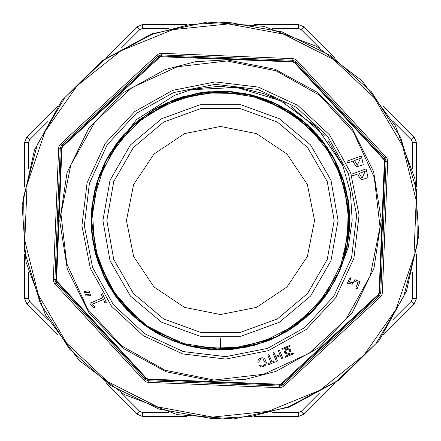 <?xml version="1.0" encoding="UTF-8"?>
<svg xmlns="http://www.w3.org/2000/svg" width="441" height="441" viewBox="0 0 441 441"><rect width="100%" height="100%" fill="white"/><g stroke="black" fill="none" stroke-linecap="round" stroke-linejoin="round"><path stroke-width="0.66" d="M106.027 57.854L137.035 26.84L142.581 24.547L186.433 24.547M24.547 186.433L24.547 142.581L26.84 137.035L57.854 106.027M254.567 24.547L298.419 24.547L303.965 26.84L334.973 57.854M57.854 334.973L26.84 303.965L24.547 298.419L24.547 254.567M383.146 106.027L414.16 137.035L416.453 142.581L416.453 186.433M186.433 416.453L142.581 416.453L137.035 414.16L106.027 383.146M416.453 254.567L416.453 298.419L414.16 303.965L383.146 334.973M334.973 383.146L303.965 414.16L298.419 416.453L254.567 416.453M106.849 220.5L113.701 259.374L133.436 293.557L163.672 318.926L200.765 332.426L240.235 332.426L277.328 318.926L307.564 293.557L327.299 259.374L334.151 220.5L327.299 181.626L307.564 147.443L277.328 122.074L240.235 108.574L200.765 108.574L163.672 122.074L133.436 147.443L113.701 181.626L106.849 220.5M338.071 220.5L330.982 260.714L310.563 296.076L279.285 322.321L240.918 336.285L200.082 336.285L161.715 322.321L130.437 296.076L110.018 260.714L102.929 220.5L110.018 180.286L130.437 144.924L161.715 118.679L200.082 104.715L240.918 104.715L279.285 118.679L310.563 144.924L330.982 180.286L338.071 220.5M220.5 338.071L220.5 349.856L220.5 349.432L180.656 343.126L144.714 324.808L116.192 296.286L97.874 260.344L91.568 220.5L97.874 180.656L116.192 144.714L144.714 116.192L180.656 97.874L220.5 91.568L260.344 97.874L296.286 116.192L324.808 144.714L343.126 180.656L349.432 220.5L343.126 260.344L324.808 296.286L296.286 324.808L260.344 343.126L237.826 348.263L214.469 349.294M314.56 220.5L307.399 184.503L287.008 153.992L256.497 133.601L220.5 126.44L184.503 133.601L153.992 153.992L133.601 184.503L126.44 220.5L133.601 256.497L153.992 287.008L184.503 307.399L220.5 314.56L256.497 307.399L287.008 287.008L307.399 256.497L314.56 220.5M268.343 350.639L225.786 359.057L182.712 353.908L143.336 335.7L111.512 306.219L90.361 268.343L81.943 225.786L87.092 182.712L105.3 143.336L134.781 111.512L172.657 90.361L215.214 81.943L258.288 87.092L297.664 105.3L329.488 134.781L350.639 172.657L359.057 215.214L353.908 258.288L335.7 297.664L306.219 329.488L268.343 350.639M160.292 56.74L62.688 146.517L61.916 148.187L56.597 279.781L57.231 281.501L146.517 378.312L148.187 379.084L280.708 384.26L378.312 294.483L379.084 292.813L384.403 161.219L383.769 159.499L294.483 62.688L292.813 61.916L160.292 56.74M62.688 146.517L62.578 145.806L158.793 57.065L161.649 56.018L292.433 61.299L292.813 61.916M56.597 279.781L56.018 279.351L61.299 148.567L62.578 145.806L60.428 144.141L157.305 54.789L159.162 53.653L161.307 53.317L161.649 56.018L161.219 56.597M146.517 378.312L145.806 378.422L57.065 282.207L56.018 279.351L53.317 279.693L58.642 148.011L59.149 145.894L60.428 144.141M279.781 384.403L279.351 384.982L148.567 379.701L145.806 378.422L144.141 380.572L54.789 283.695L53.653 281.838L53.317 279.693M161.307 53.317L292.989 58.642L292.433 61.299L295.194 62.578L383.935 158.793L384.982 161.649L379.701 292.433L378.422 295.194L282.207 383.935L281.501 383.769M88.972 290.817L84.132 291.457L84.661 292.686L89.622 292.344L88.972 290.817M90.355 294.053L85.526 294.709L86.056 295.95L91.022 295.608L90.355 294.053M106.314 302.471L102.521 293.623L101.193 294.197L102.72 297.769L89.87 303.27L93.646 308.005L95.091 307.388L92.538 304.136L103.448 299.467L104.98 303.044L106.314 302.471M354.57 160.452L360.54 158.258L357.243 165.259L354.57 160.452M347.662 162.994L353.103 160.993L353.903 163.17L356.653 166.891L363.296 164.736L361.333 155.943L347.006 161.208L347.662 162.994M359.327 173.379L365.291 171.185L361.995 178.186L359.327 173.379M352.414 175.92L351.758 174.134L366.085 168.87L368.048 177.662L361.405 179.818L358.654 176.097L357.855 173.919L352.414 175.92M267.522 348.401L304.742 327.608L333.721 296.335L351.615 257.638L356.67 215.302L348.401 173.478L327.608 136.258L296.335 107.279L257.638 89.385L215.302 84.33L173.478 92.599L136.258 113.392L107.279 144.665L89.385 183.362L84.33 225.698L92.599 267.522L113.392 304.742L144.665 333.721L183.362 351.615L225.698 356.67L267.522 348.401M347.254 283.546L350.088 277.56L350.793 278.778L348.754 283.188L352.188 284.285L354.928 279.671L359.972 281.716L357.144 288.695L355.738 288.122L358.004 282.538L355.633 281.573L347.254 283.546M281.612 348.825L282.813 349.322L289.616 346.483L290.106 345.275L281.612 348.825M289.836 350.38L286.716 349.096L285.432 352.221L288.557 353.506L289.836 350.38M284.23 352.723L289.059 354.707L291.038 349.878L286.215 347.894L284.23 352.723M293.662 353.77L292.455 353.28L285.658 356.119L285.162 357.326L293.662 353.77M273.966 352.48L272.852 352.943L276.386 361.4L277.499 360.936L276.049 357.464L280.421 355.639L281.871 359.106L282.984 358.643L279.451 350.187L278.337 350.65L280.002 354.636L275.631 356.46L273.966 352.48M270.901 362.524L268.117 363.687L268.536 364.685L275.19 361.901L274.771 360.903L272.02 362.055L268.9 354.597L267.781 355.066L270.901 362.524M261.96 357.684L263.564 358.042L264.925 359.095L266.441 362.728L265.355 365.826L261.248 367.028L259.33 365.523L260.477 365.043L260.995 365.672L262.549 366.085L264.517 365.142L265.223 362.816L263.007 359.057L261.871 358.759L259.247 360.154L259.137 361.835L257.991 362.315L257.82 360.964L258.994 358.787L261.96 357.684M159.499 57.231L158.793 57.065L158.385 55.957L61.508 145.31L60.23 148.071L54.91 279.759L55.957 282.615L145.31 379.492L148.071 380.77L279.759 386.09L279.351 384.982L282.207 383.935L282.615 385.043L379.492 295.69L378.422 295.194L378.312 294.483M61.916 148.187L61.299 148.567L58.642 148.011M292.989 58.642L294.82 59.028L296.859 60.428L386.211 157.305L383.935 158.793L383.769 159.499M379.084 292.813L379.701 292.433L380.77 292.929L386.09 161.241L385.043 158.385L295.69 61.508L295.194 62.578L294.483 62.688M57.231 281.501L57.065 282.207L54.789 283.695M386.211 157.305L387.231 158.876L387.683 161.307L384.982 161.649L384.403 161.219M148.187 379.084L148.567 379.701L148.011 382.358L145.894 381.851L144.141 380.572M338.864 272.692L348.263 247.247L352.205 220.158L350.419 192.601L342.877 165.783L317.333 127.796L280.498 100.625L236.668 87.423L190.953 89.744L174.493 95.366L136.704 119.467L109.192 154.587M151.869 33.825L102.058 60.72L61.839 100.565L34.475 150.122L22.182 205.379L25.958 261.866L45.489 315.001L79.204 360.479L124.362 394.612L177.31 414.645L233.758 418.95L289.131 407.175L338.942 380.28L379.161 340.435L406.525 290.878L418.818 235.621L415.042 179.134L395.511 125.999L361.796 80.521L316.638 46.388L263.69 26.355L207.242 22.05L151.869 33.825M221.873 86.453L224.463 86.508M270.057 95.945L274.07 97.615M311.969 122.499L315.932 126.358M341.494 162.795L342.877 165.783L328.319 140.844M193.527 89.187L217.06 86.491L240.692 87.98L263.701 93.597L285.355 103.183M291.303 106.672L324.174 135.519M190.953 89.744L236.701 87.428L280.559 100.658L317.404 127.873L342.927 165.91M26.84 137.035L29.613 139.808L48.097 121.325L29.613 139.808L28.467 142.581L28.467 168.721M121.325 48.097L139.808 29.613L121.325 48.097M298.419 24.547L298.419 28.467L301.192 29.613L319.675 48.097L301.192 29.613L303.965 26.84M416.453 142.581L412.533 142.581L412.533 168.721L412.533 142.581L411.387 139.808L392.903 121.325L411.387 139.808L414.16 137.035M414.16 303.965L411.387 301.192L392.903 319.675L411.387 301.192L412.533 298.419L412.533 272.279L412.533 298.419L416.453 298.419M298.419 416.453L298.419 412.533L301.192 411.387L319.675 392.903L301.192 411.387L303.965 414.16M168.721 28.467L142.581 28.467L142.581 24.547M137.035 26.84L139.808 29.613L142.581 28.467M298.419 28.467L272.279 28.467M24.547 142.581L28.467 142.581M24.547 298.419L28.467 298.419L29.613 301.192L48.097 319.675M28.467 272.279L28.467 298.419M26.84 303.965L29.613 301.192M137.035 414.16L139.808 411.387L142.581 412.533L168.721 412.533M121.325 392.903L139.808 411.387M142.581 416.453L142.581 412.533M272.279 412.533L298.419 412.533M226.95 60.952L177.332 66.767L131.936 87.632L95.212 121.507L70.753 165.066L60.952 214.05L66.767 263.668L87.632 309.064L121.507 345.788L165.066 370.247L214.05 380.048L263.668 374.233L309.064 353.368L345.788 319.493L370.247 275.934L380.048 226.95L374.233 177.332L353.368 131.936L319.493 95.212L275.934 70.753L226.95 60.952M275.967 371.377L245.466 379.299L214.006 381.118L166.009 371.735L123.056 348.346L89.121 313.127L67.346 269.335L59.75 221.018L67.032 172.657L88.525 128.722L122.229 93.288L165.033 69.623L195.534 61.701L226.994 59.882L274.991 69.265L317.944 92.654L351.879 127.873L373.654 171.665L381.25 219.982L373.968 268.343L352.475 312.278L318.771 347.712L275.967 371.377M296.859 60.428L295.69 61.508L292.929 60.23L161.241 54.91L158.385 55.957L157.305 54.789M288.938 406.657L251.309 416.431L212.49 418.674L158.997 409.061L110.123 385.285L69.54 349.14L40.291 303.331L24.569 251.309L23.566 196.967L37.347 144.394L64.882 97.538L104.104 59.91L152.062 34.343L189.691 24.569L228.51 22.326L282.003 31.939L330.877 55.715L371.46 91.86L400.709 137.669L416.431 189.691L417.434 244.033L403.653 296.606L376.118 343.462L336.896 381.09L288.938 406.657M228.444 23.913L172.74 29.641L120.9 50.825L77.136 85.758L44.982 131.611L27.044 184.658L24.784 240.615L38.378 294.935L66.729 343.23L107.532 381.581L157.492 406.883L212.556 417.087L268.26 411.359L320.1 390.175L363.864 355.242L396.018 309.389L413.956 256.342L416.216 200.385L402.622 146.065L374.271 97.77L333.468 59.419L283.508 34.117L228.444 23.913M387.683 161.307L382.358 292.989L381.851 295.106L380.572 296.859L283.695 386.211L282.615 385.043L279.759 386.09L279.693 387.683L148.011 382.358M283.695 386.211L281.838 387.347L279.693 387.683M382.358 292.989L380.77 292.929L379.492 295.69L380.572 296.859M220.5 349.856L196.984 347.706L173.853 341.152L152.25 330.381L133.05 315.822L116.948 298.028L104.456 277.659L95.945 255.416L91.662 232.032L91.728 208.257L96.155 184.851L104.831 162.58L117.521 142.211L133.827 124.472L153.176 110.046L174.768 99.495L197.54 93.2L220.743 91.144L244.32 93.36L267.191 99.864L288.453 110.432L307.36 124.643L323.303 141.985L335.799 161.858L344.487 183.621L349.107 206.586L349.504 230.048L345.639 253.266L337.586 275.487L325.568 295.955L309.979 313.915L291.446 328.672L270.884 339.642L226.084 349.735L202.805 348.638L180.132 343.396L158.826 334.212L139.571 321.417L109.44 286.815L93.272 243.879L91.144 220.858L93.161 197.739L99.313 175.27L109.412 154.234L123.056 135.415L139.565 119.594L159.796 106.264L182.602 96.827L206.89 91.866L231.619 91.618L255.841 96.061L278.679 104.964L299.356 117.962L317.189 134.571L331.593 154.234L342.067 176.284L348.225 200.005L349.796 224.568L346.654 249.093L338.881 272.626L326.831 294.175L311.214 312.719L275.906 337.387L234.055 349.145L190.892 346.422L151.219 329.736L119.219 300.966L98.354 263.095L91.144 220.241L98.393 177.8L120.917 137.945L137.311 121.446L156.357 108.166L199.723 92.825L245.455 93.575L288.072 110.195L322.404 140.817L335.006 160.32L343.925 181.797L349.68 227.214L339.515 271.165L314.543 309.323L278.122 336.312L234.888 349.052L189.922 346.191L148.463 327.944L115.663 296.275L96.011 255.642L91.601 231.398L91.926 206.311L97.114 181.653L106.959 158.517L121.021 137.812L138.722 120.272L159.377 106.496L182.232 96.937L206.493 91.904L231.316 91.596L255.835 96.061L279.142 105.195L300.338 118.723L318.551 136.131L332.999 156.643L343.054 179.101L348.451 201.443L349.785 224.816L346.863 248.151L339.791 270.531L328.837 291.187L314.416 309.455L297.019 324.797L277.202 336.764L255.576 345.011L232.793 349.272L209.547 349.393L186.565 345.325L164.603 337.156L144.444 325.133L126.837 309.725L112.499 291.694L94.55 249.97L92.18 204.155L105.829 160.634L133.546 124.731L171.94 100.603L216.564 91.204L261.96 97.968L301.743 119.836L318.512 136.082L332.277 155.397L342.321 177.001L348.23 200.038L349.818 223.681L347.084 247.131L340.165 269.616L329.311 290.443L314.874 308.965L297.3 324.593L277.119 336.808L254.959 345.182L231.547 349.377L207.717 349.222L184.399 344.724L162.668 336.207L141.644 323.044L123.221 305.756L108.442 285.123L98.001 262.064L92.268 237.528L91.392 212.468L95.344 187.805L103.938 164.41L116.859 143.099L133.662 124.621L153.788 109.666L176.549 98.839L201.107 92.61L226.481 91.287L251.524 94.909L274.897 103.139L312.371 129.439L327.189 147.355L338.55 167.602L349.592 212.264L344.388 257.709L323.7 298.496L289.897 329.664L269.264 340.309L247.015 347.106L201.234 348.412L177.74 342.585L155.381 332.266L135.304 317.834L118.364 299.886L105.201 279.147L96.226 256.397L91.7 232.457L91.739 208.135L96.331 184.255L105.327 161.61L118.469 140.982L135.348 123.122L155.414 108.718L177.905 98.365L201.851 92.489L225.996 91.259L249.126 94.352L271.65 101.689L292.532 113.056L310.96 128.033L326.29 146.054L338.043 166.494L345.871 188.654L349.564 211.834L349.007 235.29L344.212 258.299L335.298 280.129L322.509 300.045L306.23 317.36L287.019 331.439L265.653 341.731L243.162 347.855L219.612 349.856L195.705 347.453L172.563 340.645L151.125 329.681L132.168 315.006L116.303 297.157L104.032 276.777L95.703 254.534L91.585 231.145L91.811 207.353L96.419 183.925L105.305 161.643L118.227 141.307L134.731 123.673L154.13 109.462L175.43 99.253L220.401 91.149L243.493 93.205L265.824 99.341L305.277 122.796L333.942 158.341L348.473 201.625L347.006 247.511L340.149 269.649L329.438 290.25L298.386 323.782L277.874 336.439L254.937 345.182L230.654 349.454L206.057 349.052L182.083 344.024L159.587 334.614L139.323 321.213L121.953 304.29L108.045 284.428L98.073 262.279L92.412 238.575L91.298 214.111L94.848 189.773L102.962 166.494L115.272 145.254L131.076 127.03L166.522 102.946L208.279 91.722L251.194 94.837L290.536 111.744L322.2 140.563L342.789 178.329L349.851 220.974L342.607 263.194L338.903 272.61"/></g></svg>
